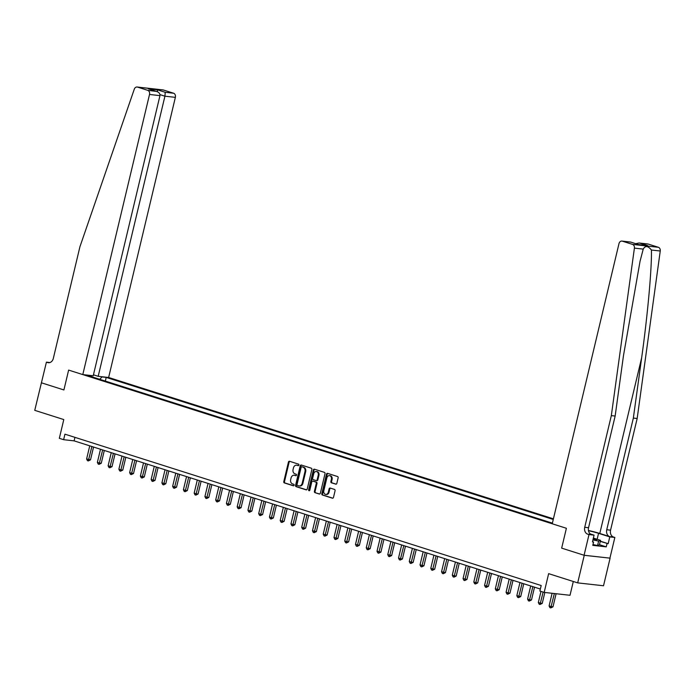 <?xml version="1.0" encoding="UTF-8"?>
<svg xmlns="http://www.w3.org/2000/svg" width="695" height="695" viewBox="0 0 695 695"><rect width="100%" height="100%" fill="white"/><g stroke="black" fill="none" stroke-linecap="round" stroke-linejoin="round"><path stroke-width="1.04" d="M298.919 465.077A0.782 0.617 -83.6 0 0 298.511 464.13L289.537 461.28A1.121 0.877 -83.6 0 0 288.434 462.097L283.795 481.583A1.121 0.877 -83.6 0 0 284.377 482.929L293.351 485.779A0.782 0.617 -83.6 0 0 293.716 484.267L292.552 483.894A3.579 2.815 -83.6 0 1 290.675 479.576L291.057 477.952A3.579 2.815 -83.6 0 1 294.159 475.25A3.579 2.815 -83.6 0 1 294.593 475.345L295.749 475.71A0.782 0.617 -83.6 0 0 296.113 474.199L294.949 473.834A3.579 2.815 -83.6 0 1 293.073 469.507L293.464 467.883A3.579 2.815 -83.6 0 1 296.557 465.19A3.579 2.815 -83.6 0 1 296.991 465.276L298.146 465.65A0.782 0.617 -83.6 0 0 298.919 465.077M335.728 484.172A1.121 0.877 -83.6 0 0 336.832 483.355L338.135 477.891A1.121 0.877 -83.6 0 0 337.553 476.535L327.588 473.373A1.121 0.877 -83.6 0 0 326.485 474.181L321.837 493.667A1.121 0.877 -83.6 0 0 322.428 495.022L332.392 498.185A1.121 0.877 -83.6 0 0 333.496 497.377L335.068 490.774A1.121 0.877 -83.6 0 0 334.477 489.419L330.212 488.064A1.121 0.877 -83.6 0 0 329.117 488.88L328.335 492.156A2.989 2.354 -83.6 0 1 325.746 494.406A2.989 2.354 -83.6 0 1 323.818 490.713L326.867 477.891A2.989 2.354 -83.6 0 1 329.465 475.632A2.989 2.354 -83.6 0 1 331.393 479.324L330.881 481.461A1.121 0.877 -83.6 0 0 331.463 482.817L336.006 484.198M41.318 382.771L63.905 389.956L68.631 370.096L82.792 374.596L149.521 94.468A3.414 2.693 -83.6 0 0 147.731 90.341L137.541 87.101A3.414 2.693 -83.6 0 0 137.132 87.014A3.414 2.693 -83.6 0 0 134.283 89.195L79.925 246.751L53.324 358.411A5.69 4.483 96.4 0 1 48.389 362.703A5.69 4.483 96.4 0 1 47.712 362.564L46.417 362.147L34.75 410.345L63.792 419.572L59.327 438.319L63.627 439.692L64.939 434.175L541.188 585.52L539.876 591.037L544.176 592.401L570.022 595.285L573.305 581.489M584.252 555.305L609.923 558.137L584.078 555.253L561.664 548.129L584.252 555.305L577.684 582.879L548.642 573.653L544.176 592.401M41.492 382.832L63.905 389.956L68.631 370.096L566.39 528.278L561.664 548.129L566.39 528.278L552.238 523.778L618.976 243.658A3.414 2.693 -83.6 0 1 621.938 241.078A3.414 2.693 -83.6 0 1 622.346 241.165L632.537 244.405L658.382 247.29A3.414 2.693 96.4 0 1 660.25 251.008L637.167 418.503L610.566 530.172A5.69 4.483 -83.6 0 0 613.555 537.053L614.849 537.461L609.923 558.137M311.873 469.542A1.121 0.877 -83.6 0 0 311.282 468.187L301.317 465.024A1.121 0.877 -83.6 0 0 300.214 465.841L295.575 485.327A1.121 0.877 -83.6 0 0 296.157 486.674L306.13 489.845A1.121 0.877 -83.6 0 0 307.225 489.028L311.873 469.542M314.453 469.195L324.417 472.365A1.121 0.877 -83.6 0 1 325.008 473.712L320.36 493.198A1.121 0.877 -83.6 0 1 319.257 494.015L314.991 492.659A1.121 0.877 -83.6 0 1 314.409 491.304L316.286 483.407A1.121 0.877 -83.6 0 0 315.704 482.052L312.872 481.157A1.121 0.877 -83.6 0 0 311.768 481.974L309.814 490.201A0.782 0.617 -83.6 0 1 308.632 489.819L313.349 470.011A1.121 0.877 -83.6 0 1 314.453 469.195M610.088 558.198L603.521 585.763L577.684 582.879M553.42 518.835L108.629 377.489L175.366 97.361L164.924 96.188L159.989 94.624M91.601 376.716L91.236 375.726L87.005 375.257L552.395 523.144M91.236 375.726L90.333 375.439M101.088 376.647L101.991 376.933L99.759 379.305M105.336 381.077L106.213 377.402L101.991 376.933M106.213 377.402L553.263 519.469M63.627 439.692L74.104 440.865L540.354 589.03M74.938 437.355L74.104 440.865M298.52 465.615L297.686 465.355A3.579 2.815 -83.6 0 0 297.26 465.268L296.557 465.19M294.159 475.25L294.862 475.328A3.579 2.815 -83.6 0 1 295.288 475.423L296.113 475.684M289.798 461.358A1.121 0.877 -83.6 0 0 289.129 462.175L284.49 481.661A1.121 0.877 -83.6 0 0 285.08 483.008L293.716 485.753M301.578 465.103A1.121 0.877 -83.6 0 0 300.918 465.919L296.27 485.405A1.121 0.877 -83.6 0 0 296.861 486.752L306.565 489.836M301.882 466.832A0.782 0.617 -83.6 0 0 301.117 467.405L297.043 484.511A0.782 0.617 -83.6 0 0 297.451 485.457L298.676 485.84A3.579 2.815 -83.6 0 0 299.102 485.935A3.579 2.815 -83.6 0 0 302.203 483.233L304.992 471.549A3.579 2.815 -83.6 0 0 303.107 467.222L302.586 466.91A0.782 0.617 -83.6 0 0 302.394 466.892M299.102 485.935L299.806 486.014A3.579 2.815 -83.6 0 0 302.898 483.312L302.203 483.233M302.586 466.91L303.811 467.301A3.579 2.815 -83.6 0 1 305.687 471.627L302.898 483.312M319.7 494.006L314.991 492.659M313.306 481.201A1.121 0.877 -83.6 0 1 313.575 481.235L316.399 482.13A1.121 0.877 -83.6 0 1 316.99 483.485L315.104 491.382A1.121 0.877 -83.6 0 0 315.695 492.738M314.713 469.281A1.121 0.877 -83.6 0 0 314.044 470.089L309.327 489.897A0.782 0.617 -83.6 0 0 309.501 490.687M318.24 475.206A2.989 2.354 -83.6 0 0 316.321 471.514A2.989 2.354 -83.6 0 0 313.723 473.773L312.646 478.29A1.121 0.877 -83.6 0 0 313.237 479.637L316.069 480.54A1.121 0.877 -83.6 0 0 317.163 479.724L318.24 475.206L318.944 475.284A2.989 2.354 -83.6 0 0 317.016 471.592L316.321 471.514M316.338 480.566L316.764 480.619A1.121 0.877 -83.6 0 0 317.867 479.802L317.163 479.724M318.944 475.284L317.867 479.802M329.465 475.632L330.16 475.71A2.989 2.354 -83.6 0 1 332.088 479.402L331.576 481.539A1.121 0.877 -83.6 0 0 332.167 482.895L336.171 484.163M325.746 494.406L326.442 494.484A2.989 2.354 -83.6 0 0 329.03 492.234L328.335 492.156M330.472 488.151A1.121 0.877 -83.6 0 0 329.812 488.959L329.03 492.234M327.84 473.451A1.121 0.877 -83.6 0 0 327.18 474.259L322.541 493.745A1.121 0.877 -83.6 0 0 323.123 495.101L332.827 498.185M89.742 445.834L86.614 458.969L90.506 459.847L93.556 447.041M90.506 459.847L88.3 460.933L91.888 446.511M88.3 460.933L87.44 460.663L86.614 458.969M93.451 374.814L98.186 376.316L164.924 96.188L165.228 92.296L173.576 93.226L163.377 89.994L137.541 87.101M98.186 376.316L108.629 377.489M46.417 362.147L49.927 362.547M82.792 374.596L93.226 375.769L159.963 95.641L149.521 94.468M137.132 87.014L162.969 89.907A3.414 2.693 96.4 0 1 163.377 89.994M173.576 93.226A3.414 2.693 96.4 0 1 175.366 97.361M147.731 90.341L156.636 91.427L149.338 89.134M148.808 88.934L156.08 91.271C158.851 92.122 160.145 93.573 159.963 95.641M148.243 88.786L157.4 89.811L157.452 91.749M637.167 418.503L633.345 418.077L606.744 529.746A5.69 4.483 -83.6 0 0 609.732 536.627L599.794 533.465A14.838 1.416 13.4 0 0 588.439 530.485M633.345 418.077L641.667 357.716C647.618 315.295 651.893 268.201 651.432 250.026C648.001 245.778 645.264 245.474 643.231 249.105L640.069 261.19L623.467 355.684L615.153 416.044L588.552 527.714A5.69 4.483 -83.6 0 0 591.541 534.594L587.718 534.168L589.004 534.577L584.078 555.253M615.153 416.044L611.331 415.619L584.73 527.288A5.69 4.483 -83.6 0 0 587.718 534.168M648.183 244.058L639.105 242.998L647.775 243.971A3.414 2.693 96.4 0 1 648.183 244.058L658.382 247.29M643.231 249.105L634.405 248.124L611.331 415.619M600.315 541.188L608.168 543.681L600.263 541.396M592.505 541.709L593.573 542.048L592.783 545.358L606.257 546.861L607.048 543.551M593.573 542.048L592.453 541.926L594.069 535.141L589.004 534.577M614.849 537.461L609.784 536.896L598.551 533.326A12.814 1.225 13.4 0 0 588.474 530.693M608.168 543.681L609.784 536.896M590.342 533.96L594.069 535.141M634.405 248.124A3.414 2.693 -83.6 0 0 632.537 244.405M606.257 546.861L599.481 544.706M639.105 242.998L635.682 243.658M639.843 243.12L647.67 245.613L638.384 244.544M647.67 245.613L638.523 244.588L630.626 242.051L621.938 241.078M638.523 244.588L630.626 242.051M100.497 449.248L97.37 462.384L99.515 463.07L101.261 463.261L104.311 450.464M101.261 463.261L99.055 464.356L102.651 449.934M99.055 464.356L98.195 464.078L97.37 462.384M111.252 452.662L108.125 465.798L110.27 466.484L112.017 466.684L115.066 453.878M112.017 466.684L109.81 467.77L113.407 453.349M109.81 467.77L108.95 467.5L108.125 465.798M122.007 456.085L118.88 469.221L121.026 469.907L122.772 470.098L125.821 457.301M122.772 470.098L120.565 471.193L124.162 456.771M120.565 471.193L119.705 470.915L118.88 469.221M132.762 459.499L129.635 472.635L131.781 473.321L133.527 473.512L136.576 460.716M133.527 473.512L131.32 474.607L134.917 460.186M131.32 474.607L130.46 474.338L129.635 472.635M593 539.615A7.402 0.704 13.4 0 0 596.414 539.937A7.402 0.704 13.4 0 0 596.075 539.459A7.402 0.704 13.4 0 0 593.278 538.451M593.374 538.069L600.515 540.336L599.472 544.75L597.578 545.497L592.965 544.585M600.515 540.336L598.63 541.084L592.922 539.954M597.578 545.497L598.63 541.084M143.517 462.922L140.39 476.058L144.282 476.935L147.331 464.13M144.282 476.935L142.075 478.03L145.672 463.6M142.075 478.03L141.215 477.752L140.39 476.058M154.273 466.336L151.145 479.472L153.291 480.158L155.037 480.349L158.086 467.553M155.037 480.349L152.831 481.444L156.427 467.023M152.831 481.444L151.97 481.175L151.145 479.472M165.028 469.759L161.9 482.895L165.792 483.772L168.85 470.967M165.792 483.772L163.586 484.858L167.182 470.437M163.586 484.858L162.726 484.589L161.9 482.895M175.783 473.173L172.655 486.309L174.81 486.995L176.547 487.186L179.605 474.39M176.547 487.186L174.341 488.281L177.937 473.86M174.341 488.281L173.481 488.003L172.655 486.309M186.538 476.588L183.411 489.723L185.565 490.409L187.311 490.609L190.361 477.804M187.311 490.609L185.096 491.695L188.692 477.274M185.096 491.695L184.236 491.426L183.411 489.723M197.293 480.01L194.166 493.146L196.32 493.832L198.066 494.023L201.116 481.218M198.066 494.023L195.851 495.118L199.448 480.697M195.851 495.118L194.991 494.84L194.166 493.146M208.048 483.425L204.921 496.56L207.075 497.246L208.821 497.438L211.871 484.641M208.821 497.438L206.606 498.532L210.203 484.111M206.606 498.532L205.746 498.263L204.921 496.56M218.803 486.847L215.676 499.983L219.577 500.86L222.626 488.055M219.577 500.86L217.361 501.955L220.958 487.525M217.361 501.955L216.501 501.677L215.676 499.983M229.559 490.262L226.431 503.397L228.585 504.084L230.332 504.275L233.381 491.478M230.332 504.275L228.116 505.369L231.713 490.948M228.116 505.369L227.256 505.1L226.431 503.397M240.314 493.685L237.186 506.82L241.087 507.697L244.136 494.892M241.087 507.697L238.871 508.783L242.468 494.362M238.871 508.783L238.011 508.514L237.186 506.82M251.069 497.099L247.941 510.234L250.096 510.921L251.842 511.112L254.891 498.315M251.842 511.112L249.627 512.206L253.223 497.785M249.627 512.206L248.767 511.928L247.941 510.234M261.824 500.513L258.696 513.648L260.851 514.335L262.597 514.535L265.646 501.729M262.597 514.535L260.382 515.62L263.978 501.199M260.382 515.62L259.522 515.351L258.696 513.648M272.579 503.936L269.452 517.071L271.606 517.758L273.352 517.949L276.402 505.143M273.352 517.949L271.137 519.043L274.733 504.622M271.137 519.043L270.277 518.765L269.452 517.071M283.334 507.35L280.207 520.486L282.361 521.172L284.107 521.363L287.157 508.566M284.107 521.363L281.901 522.458L285.489 508.036M281.901 522.458L281.032 522.188L280.207 520.486M294.089 510.773L290.962 523.908L294.862 524.786L297.912 511.98M294.862 524.786L292.656 525.88L296.244 511.451M292.656 525.88L291.796 525.602L290.962 523.908M304.844 514.187L301.717 527.323L303.871 528.009L305.618 528.2L308.667 515.403M305.618 528.2L303.411 529.295L306.999 514.873M303.411 529.295L302.551 529.025L301.717 527.323M315.608 517.61L312.472 530.745L316.373 531.623L319.422 518.818M316.373 531.623L314.166 532.709L317.754 518.288M314.166 532.709L313.306 532.44L312.472 530.745M326.363 521.024L323.227 534.16L327.128 535.037L330.177 522.24M327.128 535.037L324.921 536.132L328.509 521.71M324.921 536.132L324.061 535.854L323.227 534.16M337.118 524.438L333.982 537.574L337.883 538.46L340.932 525.655M337.883 538.46L335.676 539.546L339.264 525.125M335.676 539.546L334.816 539.277L333.982 537.574M347.874 527.861L344.737 540.997L346.892 541.683L348.638 541.874L351.687 529.069M348.638 541.874L346.431 542.969L350.019 528.539M346.431 542.969L345.571 542.691L344.737 540.997M358.629 531.275L355.493 544.411L359.393 545.288L362.442 532.492M359.393 545.288L357.187 546.383L360.774 531.962M357.187 546.383L356.327 546.114L355.493 544.411M369.384 534.698L366.248 547.834L370.148 548.711L373.198 535.906M370.148 548.711L367.942 549.806L371.53 535.376M367.942 549.806L367.082 549.528L366.248 547.834M380.139 538.112L377.003 551.248L380.903 552.125L383.953 539.329M380.903 552.125L378.697 553.22L382.285 538.799M378.697 553.22L377.837 552.942L377.003 551.248M390.894 541.527L387.767 554.671L391.659 555.548L394.708 542.743M391.659 555.548L389.452 556.634L393.04 542.213M389.452 556.634L388.592 556.365L387.767 554.671M401.649 544.949L398.522 558.085L400.668 558.771L402.414 558.962L405.463 546.166M402.414 558.962L400.207 560.057L403.795 545.636M400.207 560.057L399.347 559.779L398.522 558.085M412.404 548.364L409.277 561.499L411.423 562.186L413.169 562.385L416.218 549.58M413.169 562.385L410.962 563.471L414.55 549.05M410.962 563.471L410.102 563.202L409.277 561.499M423.159 551.787L420.032 564.922L423.924 565.799L426.973 552.994M423.924 565.799L421.717 566.894L425.305 552.464M421.717 566.894L420.857 566.616L420.032 564.922M433.915 555.201L430.787 568.336L432.933 569.023L434.679 569.214L437.728 556.417M434.679 569.214L432.472 570.308L436.06 555.887M432.472 570.308L431.612 570.039L430.787 568.336M444.67 558.624L441.542 571.759L445.434 572.637L448.483 559.831M445.434 572.637L443.228 573.731L446.824 559.301M443.228 573.731L442.368 573.453L441.542 571.759M455.425 562.038L452.297 575.173L454.443 575.86L456.189 576.051L459.239 563.254M456.189 576.051L453.983 577.145L457.579 562.724M453.983 577.145L453.123 576.867L452.297 575.173M466.18 565.452L463.052 578.596L466.944 579.474L469.994 566.668M466.944 579.474L464.738 580.56L468.334 566.138M464.738 580.56L463.878 580.29L463.052 578.596M476.935 568.875L473.808 582.01L475.953 582.697L477.7 582.888L480.749 570.091M477.7 582.888L475.493 583.982L479.09 569.561M475.493 583.982L474.633 583.704L473.808 582.01M487.69 572.289L484.563 585.425L486.709 586.111L488.455 586.311L491.504 573.505M488.455 586.311L486.248 587.397L489.845 572.975M486.248 587.397L485.388 587.127L484.563 585.425M498.445 575.712L495.318 588.847L499.21 589.725L502.259 576.92M499.21 589.725L497.003 590.82L500.6 576.39M497.003 590.82L496.143 590.542L495.318 588.847M509.2 579.126L506.073 592.262L508.219 592.948L509.965 593.139L513.014 580.342M509.965 593.139L507.758 594.234L511.355 579.812M507.758 594.234L506.898 593.964L506.073 592.262M519.956 582.549L516.828 595.684L520.72 596.562L523.778 583.757M520.72 596.562L518.513 597.648L522.11 583.227M518.513 597.648L517.653 597.379L516.828 595.684M530.711 585.963L527.583 599.099L529.738 599.785L531.484 599.976L534.533 587.179M531.484 599.976L529.269 601.071L532.865 586.649M529.269 601.071L528.409 600.793L527.583 599.099M540.988 591.384L538.338 602.513L540.493 603.199L542.239 603.399L544.837 592.479M542.239 603.399L540.024 604.485L543.143 592.071M540.024 604.485L539.164 604.216L538.338 602.513M552.108 593.287L549.093 605.936L551.248 606.622L552.994 606.813L556.104 593.73M552.994 606.813L550.779 607.908L554.358 593.539M550.779 607.908L549.919 607.63L549.093 605.936M297.686 465.355L296.991 465.276M295.288 475.423L294.593 475.345M285.08 483.008L284.377 482.929M284.49 481.661L283.795 481.583M289.129 462.175L288.434 462.097M296.861 486.752L296.157 486.674M296.27 485.405L295.575 485.327M300.918 465.919L300.214 465.841M305.687 471.627L304.992 471.549M303.811 467.301L303.107 467.222M315.104 491.382L314.409 491.304M316.99 483.485L316.286 483.407M316.399 482.13L315.704 482.052M313.575 481.235L312.872 481.157M309.327 489.897L308.632 489.819M314.044 470.089L313.349 470.011M332.167 482.895L331.463 482.817M331.576 481.539L330.881 481.461M332.088 479.402L331.393 479.324M329.812 488.959L329.117 488.88M323.123 495.101L322.428 495.022M322.541 493.745L321.837 493.667M327.18 474.259L326.485 474.181M157.4 89.811L165.228 92.296M49.084 362.712L47.712 362.564M641.667 357.716L599.794 533.465M588.552 527.714L584.73 527.288M606.744 529.746L610.566 530.172M630.695 242.103L622.346 241.165M660.25 251.008L651.432 250.026M609.732 536.627L613.555 537.053M597.144 539.259L598.551 533.326M302.49 466.892L301.795 466.814M313.436 481.209L312.741 481.131M316.894 480.645L316.199 480.566"/></g></svg>

